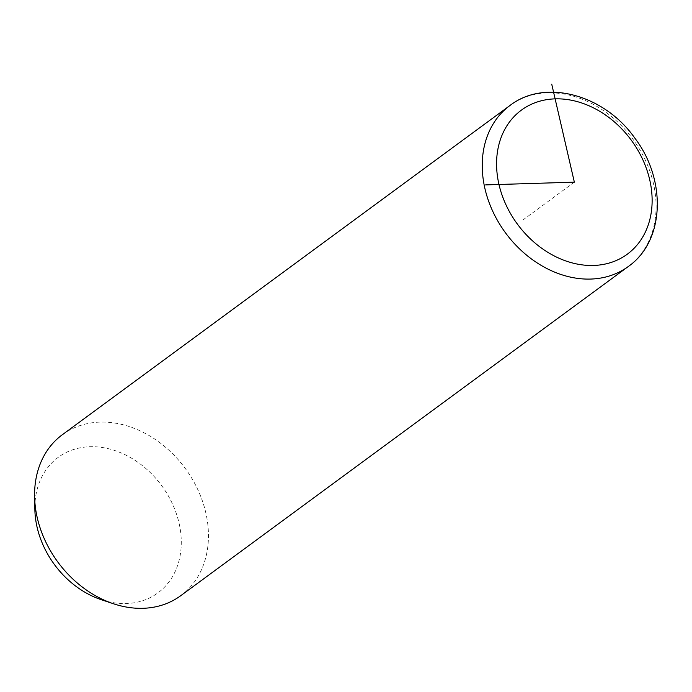 <?xml version="1.0" encoding="UTF-8"?>
<svg xmlns="http://www.w3.org/2000/svg" width="692" height="692" viewBox="0 0 692 692"><rect width="100%" height="100%" fill="white"/><g stroke="black" fill="none" stroke-linecap="round" stroke-linejoin="round"><path stroke-width="0.52" stroke-dasharray="3.46 2.59" d="M180.724 595.7A99.907 79.052 53.7 0 0 185.162 468.311A99.907 79.052 53.7 0 0 62.332 434.732M101.144 599.644A84.139 66.57 53.7 0 0 173.744 574.412A84.139 66.57 53.7 0 0 161.651 485.62A84.139 66.57 53.7 0 0 80.523 447.75A84.139 66.57 53.7 0 0 34.868 509.52M574.351 182.16L522.538 220.264M628.362 266.455A99.907 79.052 53.7 0 0 632.799 139.066A99.907 79.052 53.7 0 0 509.969 105.487"/><path stroke-width="1.04" d="M509.969 105.487L62.332 434.732A99.907 79.052 53.7 0 0 34.6 496.7A99.907 79.052 53.7 0 0 57.894 562.12A99.907 79.052 53.7 0 0 113.315 603.709A99.907 79.052 53.7 0 0 180.724 595.7L628.362 266.455C664.934 240.937 666.673 179.453 634.573 137.769C604.315 94.795 545.192 78.213 509.969 105.487A99.907 79.052 53.7 0 0 505.532 232.875A99.907 79.052 53.7 0 0 628.362 266.455M34.6 496.7L34.868 509.52A84.139 66.57 53.7 0 0 54.478 564.62A84.139 66.57 53.7 0 0 101.144 599.644L113.315 603.709M551.732 84.173L574.351 182.16L485.663 184.894M517.417 224.13A89.398 70.731 53.7 0 0 627.359 254.137A89.398 70.731 53.7 0 0 631.286 140.191A89.398 70.731 53.7 0 0 521.336 110.184A89.398 70.731 53.7 0 0 517.417 224.13"/></g></svg>
